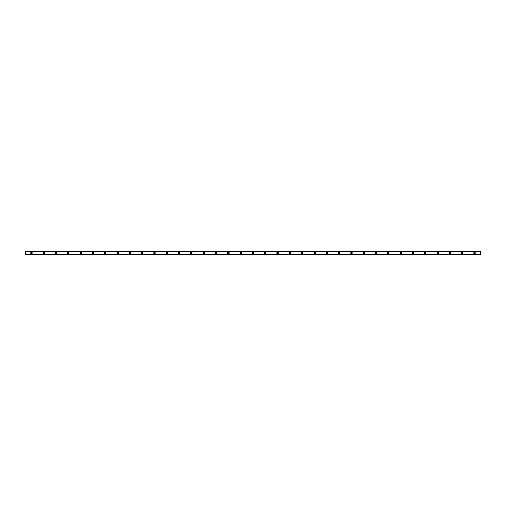 <?xml version="1.0" encoding="UTF-8"?>
<svg xmlns="http://www.w3.org/2000/svg" width="506" height="506" viewBox="0 0 506 506"><rect width="100%" height="100%" fill="white"/><g stroke="black" fill="none" stroke-linecap="round" stroke-linejoin="round"><path stroke-width="0.76" d="M31.454 253.462A0.462 0.462 0 0 1 30.992 253A0.462 0.462 0 0 1 31.454 252.538A0.462 0.462 0 0 1 31.916 253A0.462 0.462 0 0 1 31.454 253.462M474.546 253.462A0.462 0.462 0 0 1 474.084 253A0.462 0.462 0 0 1 474.546 252.538A0.462 0.462 0 0 1 475.007 253A0.462 0.462 0 0 1 474.546 253.462M462.237 253.462A0.462 0.462 0 0 1 461.776 253A0.462 0.462 0 0 1 462.237 252.538A0.462 0.462 0 0 1 462.699 253A0.462 0.462 0 0 1 462.237 253.462M449.929 253.462A0.462 0.462 0 0 1 449.467 253A0.462 0.462 0 0 1 449.929 252.538A0.462 0.462 0 0 1 450.391 253A0.462 0.462 0 0 1 449.929 253.462M437.62 253.462A0.462 0.462 0 0 1 437.159 253A0.462 0.462 0 0 1 437.62 252.538A0.462 0.462 0 0 1 438.082 253A0.462 0.462 0 0 1 437.62 253.462M425.312 253.462A0.462 0.462 0 0 1 424.85 253A0.462 0.462 0 0 1 425.312 252.538A0.462 0.462 0 0 1 425.774 253A0.462 0.462 0 0 1 425.312 253.462M413.004 253.462A0.462 0.462 0 0 1 412.542 253A0.462 0.462 0 0 1 413.004 252.538A0.462 0.462 0 0 1 413.465 253A0.462 0.462 0 0 1 413.004 253.462M400.695 253.462A0.462 0.462 0 0 1 400.233 253A0.462 0.462 0 0 1 400.695 252.538A0.462 0.462 0 0 1 401.157 253A0.462 0.462 0 0 1 400.695 253.462M388.387 253.462A0.462 0.462 0 0 1 387.925 253A0.462 0.462 0 0 1 388.387 252.538A0.462 0.462 0 0 1 388.848 253A0.462 0.462 0 0 1 388.387 253.462M376.078 253.462A0.462 0.462 0 0 1 375.616 253A0.462 0.462 0 0 1 376.078 252.538A0.462 0.462 0 0 1 376.54 253A0.462 0.462 0 0 1 376.078 253.462M363.776 253.462A0.462 0.462 0 0 1 363.314 253A0.462 0.462 0 0 1 363.776 252.538A0.462 0.462 0 0 1 364.231 253A0.462 0.462 0 0 1 363.776 253.462M351.468 253.462A0.462 0.462 0 0 1 351.006 253A0.462 0.462 0 0 1 351.468 252.538A0.462 0.462 0 0 1 351.929 253A0.462 0.462 0 0 1 351.468 253.462M339.159 253.462A0.462 0.462 0 0 1 338.697 253A0.462 0.462 0 0 1 339.159 252.538A0.462 0.462 0 0 1 339.621 253A0.462 0.462 0 0 1 339.159 253.462M326.851 253.462A0.462 0.462 0 0 1 326.389 253A0.462 0.462 0 0 1 326.851 252.538A0.462 0.462 0 0 1 327.312 253A0.462 0.462 0 0 1 326.851 253.462M314.542 253.462A0.462 0.462 0 0 1 314.081 253A0.462 0.462 0 0 1 314.542 252.538A0.462 0.462 0 0 1 315.004 253A0.462 0.462 0 0 1 314.542 253.462M302.234 253.462A0.462 0.462 0 0 1 301.772 253A0.462 0.462 0 0 1 302.234 252.538A0.462 0.462 0 0 1 302.696 253A0.462 0.462 0 0 1 302.234 253.462M289.925 253.462A0.462 0.462 0 0 1 289.464 253A0.462 0.462 0 0 1 289.925 252.538A0.462 0.462 0 0 1 290.387 253A0.462 0.462 0 0 1 289.925 253.462M277.617 253.462A0.462 0.462 0 0 1 277.155 253A0.462 0.462 0 0 1 277.617 252.538A0.462 0.462 0 0 1 278.079 253A0.462 0.462 0 0 1 277.617 253.462M265.308 253.462A0.462 0.462 0 0 1 264.847 253A0.462 0.462 0 0 1 265.308 252.538A0.462 0.462 0 0 1 265.77 253A0.462 0.462 0 0 1 265.308 253.462M253 253.462A0.462 0.462 0 0 1 252.538 253A0.462 0.462 0 0 1 253 252.538A0.462 0.462 0 0 1 253.462 253A0.462 0.462 0 0 1 253 253.462M240.692 253.462A0.462 0.462 0 0 1 240.23 253A0.462 0.462 0 0 1 240.692 252.538A0.462 0.462 0 0 1 241.153 253A0.462 0.462 0 0 1 240.692 253.462M228.383 253.462A0.462 0.462 0 0 1 227.921 253A0.462 0.462 0 0 1 228.383 252.538A0.462 0.462 0 0 1 228.845 253A0.462 0.462 0 0 1 228.383 253.462M216.075 253.462A0.462 0.462 0 0 1 215.613 253A0.462 0.462 0 0 1 216.075 252.538A0.462 0.462 0 0 1 216.536 253A0.462 0.462 0 0 1 216.075 253.462M203.766 253.462A0.462 0.462 0 0 1 203.304 253A0.462 0.462 0 0 1 203.766 252.538A0.462 0.462 0 0 1 204.228 253A0.462 0.462 0 0 1 203.766 253.462M191.458 253.462A0.462 0.462 0 0 1 190.996 253A0.462 0.462 0 0 1 191.458 252.538A0.462 0.462 0 0 1 191.919 253A0.462 0.462 0 0 1 191.458 253.462M179.149 253.462A0.462 0.462 0 0 1 178.688 253A0.462 0.462 0 0 1 179.149 252.538A0.462 0.462 0 0 1 179.611 253A0.462 0.462 0 0 1 179.149 253.462M166.841 253.462A0.462 0.462 0 0 1 166.379 253A0.462 0.462 0 0 1 166.841 252.538A0.462 0.462 0 0 1 167.303 253A0.462 0.462 0 0 1 166.841 253.462M154.532 253.462A0.462 0.462 0 0 1 154.071 253A0.462 0.462 0 0 1 154.532 252.538A0.462 0.462 0 0 1 154.994 253A0.462 0.462 0 0 1 154.532 253.462M142.224 253.462A0.462 0.462 0 0 1 141.769 253A0.462 0.462 0 0 1 142.224 252.538A0.462 0.462 0 0 1 142.686 253A0.462 0.462 0 0 1 142.224 253.462M129.922 253.462A0.462 0.462 0 0 1 129.46 253A0.462 0.462 0 0 1 129.922 252.538A0.462 0.462 0 0 1 130.384 253A0.462 0.462 0 0 1 129.922 253.462M117.613 253.462A0.462 0.462 0 0 1 117.152 253A0.462 0.462 0 0 1 117.613 252.538A0.462 0.462 0 0 1 118.075 253A0.462 0.462 0 0 1 117.613 253.462M105.305 253.462A0.462 0.462 0 0 1 104.843 253A0.462 0.462 0 0 1 105.305 252.538A0.462 0.462 0 0 1 105.767 253A0.462 0.462 0 0 1 105.305 253.462M92.996 253.462A0.462 0.462 0 0 1 92.535 253A0.462 0.462 0 0 1 92.996 252.538A0.462 0.462 0 0 1 93.458 253A0.462 0.462 0 0 1 92.996 253.462M80.688 253.462A0.462 0.462 0 0 1 80.226 253A0.462 0.462 0 0 1 80.688 252.538A0.462 0.462 0 0 1 81.15 253A0.462 0.462 0 0 1 80.688 253.462M68.38 253.462A0.462 0.462 0 0 1 67.918 253A0.462 0.462 0 0 1 68.38 252.538A0.462 0.462 0 0 1 68.841 253A0.462 0.462 0 0 1 68.38 253.462M56.071 253.462A0.462 0.462 0 0 1 55.609 253A0.462 0.462 0 0 1 56.071 252.538A0.462 0.462 0 0 1 56.533 253A0.462 0.462 0 0 1 56.071 253.462M43.763 253.462A0.462 0.462 0 0 1 43.301 253A0.462 0.462 0 0 1 43.763 252.538A0.462 0.462 0 0 1 44.224 253A0.462 0.462 0 0 1 43.763 253.462M31.454 252.228A0.772 0.772 0 0 0 30.683 253A0.772 0.772 0 0 0 31.454 253.772A0.772 0.772 0 0 0 32.226 253A0.772 0.772 0 0 0 31.454 252.228M474.546 252.228A0.772 0.772 0 0 0 473.774 253A0.772 0.772 0 0 0 474.546 253.772A0.772 0.772 0 0 0 475.317 253A0.772 0.772 0 0 0 474.546 252.228M462.237 252.228A0.772 0.772 0 0 0 461.466 253A0.772 0.772 0 0 0 462.237 253.772A0.772 0.772 0 0 0 463.009 253A0.772 0.772 0 0 0 462.237 252.228M449.929 252.228A0.772 0.772 0 0 0 449.164 253A0.772 0.772 0 0 0 449.929 253.772A0.772 0.772 0 0 0 450.701 253A0.772 0.772 0 0 0 449.929 252.228M437.62 252.228A0.772 0.772 0 0 0 436.855 253A0.772 0.772 0 0 0 437.62 253.772A0.772 0.772 0 0 0 438.392 253A0.772 0.772 0 0 0 437.62 252.228M425.312 252.228A0.772 0.772 0 0 0 424.547 253A0.772 0.772 0 0 0 425.312 253.772A0.772 0.772 0 0 0 426.084 253A0.772 0.772 0 0 0 425.312 252.228M413.004 252.228A0.772 0.772 0 0 0 412.238 253A0.772 0.772 0 0 0 413.004 253.772A0.772 0.772 0 0 0 413.775 253A0.772 0.772 0 0 0 413.004 252.228M400.695 252.228A0.772 0.772 0 0 0 399.93 253A0.772 0.772 0 0 0 400.695 253.772A0.772 0.772 0 0 0 401.467 253A0.772 0.772 0 0 0 400.695 252.228M388.387 252.228A0.772 0.772 0 0 0 387.621 253A0.772 0.772 0 0 0 388.387 253.772A0.772 0.772 0 0 0 389.158 253A0.772 0.772 0 0 0 388.387 252.228M376.078 252.228A0.772 0.772 0 0 0 375.313 253A0.772 0.772 0 0 0 376.078 253.772A0.772 0.772 0 0 0 376.85 253A0.772 0.772 0 0 0 376.078 252.228M363.776 252.228A0.772 0.772 0 0 0 363.004 253A0.772 0.772 0 0 0 363.776 253.772A0.772 0.772 0 0 0 364.541 253A0.772 0.772 0 0 0 363.776 252.228M351.468 252.228A0.772 0.772 0 0 0 350.696 253A0.772 0.772 0 0 0 351.468 253.772A0.772 0.772 0 0 0 352.233 253A0.772 0.772 0 0 0 351.468 252.228M339.159 252.228A0.772 0.772 0 0 0 338.387 253A0.772 0.772 0 0 0 339.159 253.772A0.772 0.772 0 0 0 339.924 253A0.772 0.772 0 0 0 339.159 252.228M326.851 252.228A0.772 0.772 0 0 0 326.079 253A0.772 0.772 0 0 0 326.851 253.772A0.772 0.772 0 0 0 327.616 253A0.772 0.772 0 0 0 326.851 252.228M314.542 252.228A0.772 0.772 0 0 0 313.771 253A0.772 0.772 0 0 0 314.542 253.772A0.772 0.772 0 0 0 315.308 253A0.772 0.772 0 0 0 314.542 252.228M302.234 252.228A0.772 0.772 0 0 0 301.462 253A0.772 0.772 0 0 0 302.234 253.772A0.772 0.772 0 0 0 302.999 253A0.772 0.772 0 0 0 302.234 252.228M289.925 252.228A0.772 0.772 0 0 0 289.154 253A0.772 0.772 0 0 0 289.925 253.772A0.772 0.772 0 0 0 290.691 253A0.772 0.772 0 0 0 289.925 252.228M277.617 252.228A0.772 0.772 0 0 0 276.845 253A0.772 0.772 0 0 0 277.617 253.772A0.772 0.772 0 0 0 278.389 253A0.772 0.772 0 0 0 277.617 252.228M265.308 252.228A0.772 0.772 0 0 0 264.537 253A0.772 0.772 0 0 0 265.308 253.772A0.772 0.772 0 0 0 266.08 253A0.772 0.772 0 0 0 265.308 252.228M253 252.228A0.772 0.772 0 0 0 252.228 253A0.772 0.772 0 0 0 253 253.772A0.772 0.772 0 0 0 253.772 253A0.772 0.772 0 0 0 253 252.228M240.692 252.228A0.772 0.772 0 0 0 239.92 253A0.772 0.772 0 0 0 240.692 253.772A0.772 0.772 0 0 0 241.463 253A0.772 0.772 0 0 0 240.692 252.228M228.383 252.228A0.772 0.772 0 0 0 227.611 253A0.772 0.772 0 0 0 228.383 253.772A0.772 0.772 0 0 0 229.155 253A0.772 0.772 0 0 0 228.383 252.228M216.075 252.228A0.772 0.772 0 0 0 215.309 253A0.772 0.772 0 0 0 216.075 253.772A0.772 0.772 0 0 0 216.846 253A0.772 0.772 0 0 0 216.075 252.228M203.766 252.228A0.772 0.772 0 0 0 203.001 253A0.772 0.772 0 0 0 203.766 253.772A0.772 0.772 0 0 0 204.538 253A0.772 0.772 0 0 0 203.766 252.228M191.458 252.228A0.772 0.772 0 0 0 190.692 253A0.772 0.772 0 0 0 191.458 253.772A0.772 0.772 0 0 0 192.229 253A0.772 0.772 0 0 0 191.458 252.228M179.149 252.228A0.772 0.772 0 0 0 178.384 253A0.772 0.772 0 0 0 179.149 253.772A0.772 0.772 0 0 0 179.921 253A0.772 0.772 0 0 0 179.149 252.228M166.841 252.228A0.772 0.772 0 0 0 166.076 253A0.772 0.772 0 0 0 166.841 253.772A0.772 0.772 0 0 0 167.612 253A0.772 0.772 0 0 0 166.841 252.228M154.532 252.228A0.772 0.772 0 0 0 153.767 253A0.772 0.772 0 0 0 154.532 253.772A0.772 0.772 0 0 0 155.304 253A0.772 0.772 0 0 0 154.532 252.228M142.224 252.228A0.772 0.772 0 0 0 141.459 253A0.772 0.772 0 0 0 142.224 253.772A0.772 0.772 0 0 0 142.996 253A0.772 0.772 0 0 0 142.224 252.228M129.922 252.228A0.772 0.772 0 0 0 129.15 253A0.772 0.772 0 0 0 129.922 253.772A0.772 0.772 0 0 0 130.687 253A0.772 0.772 0 0 0 129.922 252.228M117.613 252.228A0.772 0.772 0 0 0 116.842 253A0.772 0.772 0 0 0 117.613 253.772A0.772 0.772 0 0 0 118.379 253A0.772 0.772 0 0 0 117.613 252.228M105.305 252.228A0.772 0.772 0 0 0 104.533 253A0.772 0.772 0 0 0 105.305 253.772A0.772 0.772 0 0 0 106.07 253A0.772 0.772 0 0 0 105.305 252.228M92.996 252.228A0.772 0.772 0 0 0 92.225 253A0.772 0.772 0 0 0 92.996 253.772A0.772 0.772 0 0 0 93.762 253A0.772 0.772 0 0 0 92.996 252.228M80.688 252.228A0.772 0.772 0 0 0 79.916 253A0.772 0.772 0 0 0 80.688 253.772A0.772 0.772 0 0 0 81.453 253A0.772 0.772 0 0 0 80.688 252.228M68.38 252.228A0.772 0.772 0 0 0 67.608 253A0.772 0.772 0 0 0 68.38 253.772A0.772 0.772 0 0 0 69.145 253A0.772 0.772 0 0 0 68.38 252.228M56.071 252.228A0.772 0.772 0 0 0 55.299 253A0.772 0.772 0 0 0 56.071 253.772A0.772 0.772 0 0 0 56.836 253A0.772 0.772 0 0 0 56.071 252.228M43.763 252.228A0.772 0.772 0 0 0 42.991 253A0.772 0.772 0 0 0 43.763 253.772A0.772 0.772 0 0 0 44.534 253A0.772 0.772 0 0 0 43.763 252.228M25.3 251.811L480.7 251.507L25.3 251.811M480.7 254.493L25.3 254.493M480.7 251.824L480.7 254.176L25.3 254.442M480.7 254.442L25.3 254.189L480.7 254.176M25.3 254.176L25.3 251.824M25.3 251.507L480.7 251.507M480.7 254.151L25.3 254.151M25.3 251.849L480.7 251.849M25.3 251.558L480.7 251.558"/></g></svg>
